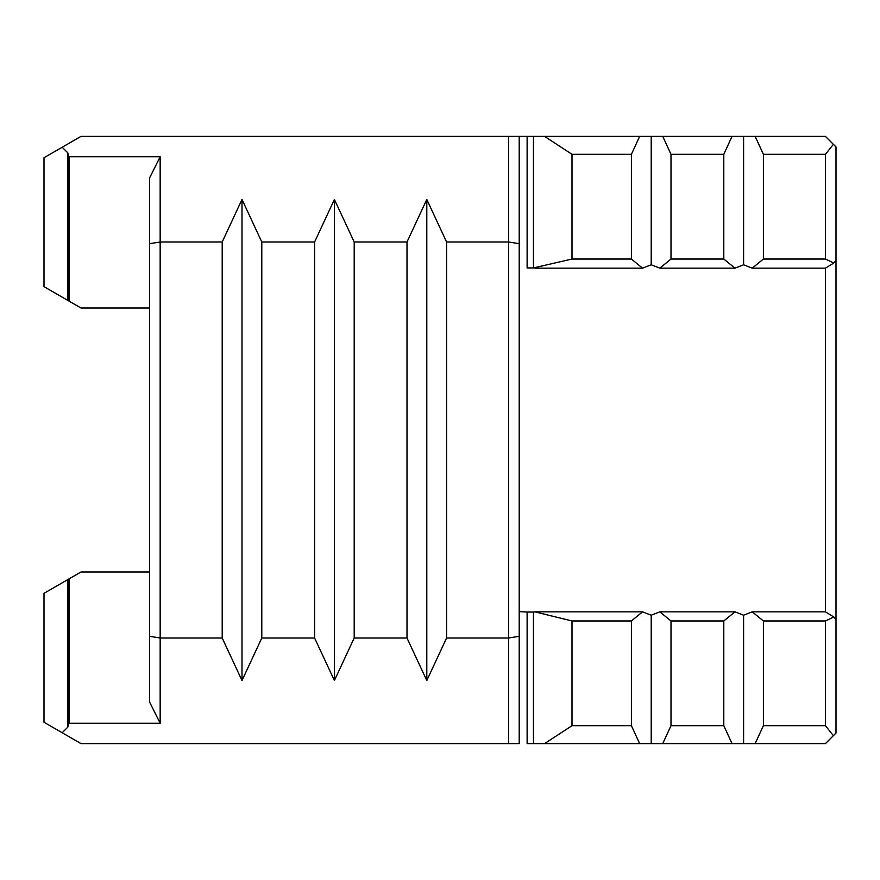 <?xml version="1.0" encoding="UTF-8"?>
<svg xmlns="http://www.w3.org/2000/svg" width="880" height="880" viewBox="0 0 880 880"><rect width="100%" height="100%" fill="white"/><g stroke="black" fill="none" stroke-linecap="round" stroke-linejoin="round"><path stroke-width="1.32" d="M763.4 620.961L763.4 725.681L825.44 725.681L825.44 620.961L763.4 620.961L752.246 611.853L743.6 615.208L734.954 611.853L723.8 620.961L671 620.961L659.846 611.853L651.2 615.208L642.554 611.853L631.4 620.961L572 620.961L534.886 611.853L533.434 612.051L533.434 743.6L527.12 743.6L527.12 612.051L519.2 611.644M533.434 612.051L527.12 612.051M544.599 743.6L572 725.681L631.4 725.681L639.639 743.6L533.434 743.6M572 620.961L572 725.681M631.4 620.961L631.4 725.681M671 725.681L723.8 725.681L732.039 743.6L662.761 743.6L671 725.681L671 620.961M723.8 620.961L723.8 725.681M662.761 743.6L639.639 743.6M651.2 615.208L651.2 743.6M825.44 725.681L833.371 735.669L825.44 743.6L755.161 743.6L763.4 725.681M755.161 743.6L732.039 743.6M743.6 615.208L743.6 743.6M508.64 136.4L519.2 136.4L519.2 743.6L508.64 743.6L508.64 136.4L80.96 136.4L44 157.74L44 286.66L80.96 308L149.6 308M62.183 147.246L67.76 152.823L69.08 156.783L160.16 156.783L160.16 723.217L69.08 723.217L67.76 727.177L62.183 732.754L80.96 743.6L508.64 743.6M69.08 156.783L69.08 301.136M160.16 723.217L149.6 702.097L149.6 177.903L160.16 156.783M519.2 243.683L508.64 242L446.6 242L446.6 638L426.8 680.537L407 638L354.2 638L334.4 680.537L314.6 638L261.8 638L242 680.537L222.2 638L160.16 638L149.6 636.317M519.2 636.317L508.64 638L446.6 638M407 638L407 242L354.2 242L354.2 638M314.6 638L314.6 242L261.8 242L261.8 638M519.2 136.4L825.44 136.4L833.371 144.331L825.44 154.319L763.4 154.319L763.4 259.039L825.44 259.039L825.44 154.319M261.8 242L242 199.463L222.2 242L160.16 242L149.6 243.683M314.6 242L334.4 199.463L354.2 242M407 242L426.8 199.463L446.6 242M222.2 242L222.2 638M752.246 611.853L825.44 611.853L833.833 617.001L836 619.85L836 260.48M836 619.85L836 733.04L833.371 735.669M833.371 144.331L836 146.96L836 260.15L833.833 262.999L825.44 268.147L752.246 268.147L763.4 259.039M149.6 572L80.96 572L44 593.34L44 722.26L62.183 732.754M533.434 136.4L533.434 267.949L572 259.039L631.4 259.039L642.554 268.147L651.2 264.792L659.846 268.147L671 259.039L723.8 259.039L734.954 268.147L743.6 264.792L752.246 268.147M527.12 136.4L527.12 267.949L533.434 267.949M639.639 136.4L631.4 154.319L572 154.319L544.599 136.4M572 154.319L572 259.039M631.4 154.319L631.4 259.039M651.2 136.4L651.2 264.792M732.039 136.4L723.8 154.319L671 154.319L662.761 136.4M671 154.319L671 259.039M723.8 154.319L723.8 259.039M743.6 136.4L743.6 264.792M763.4 154.319L755.161 136.4M242 199.463L242 680.537M334.4 199.463L334.4 680.537M426.8 199.463L426.8 680.537M69.08 578.864L69.08 723.217M825.44 611.853L825.44 268.147M659.846 611.853L734.954 611.853M534.886 611.853L642.554 611.853M642.554 268.147L534.886 268.147M734.954 268.147L659.846 268.147M825.44 259.039L833.833 262.999M833.833 617.001L825.44 620.961M67.76 152.823L67.76 300.377M67.76 579.623L67.76 727.177"/></g></svg>
